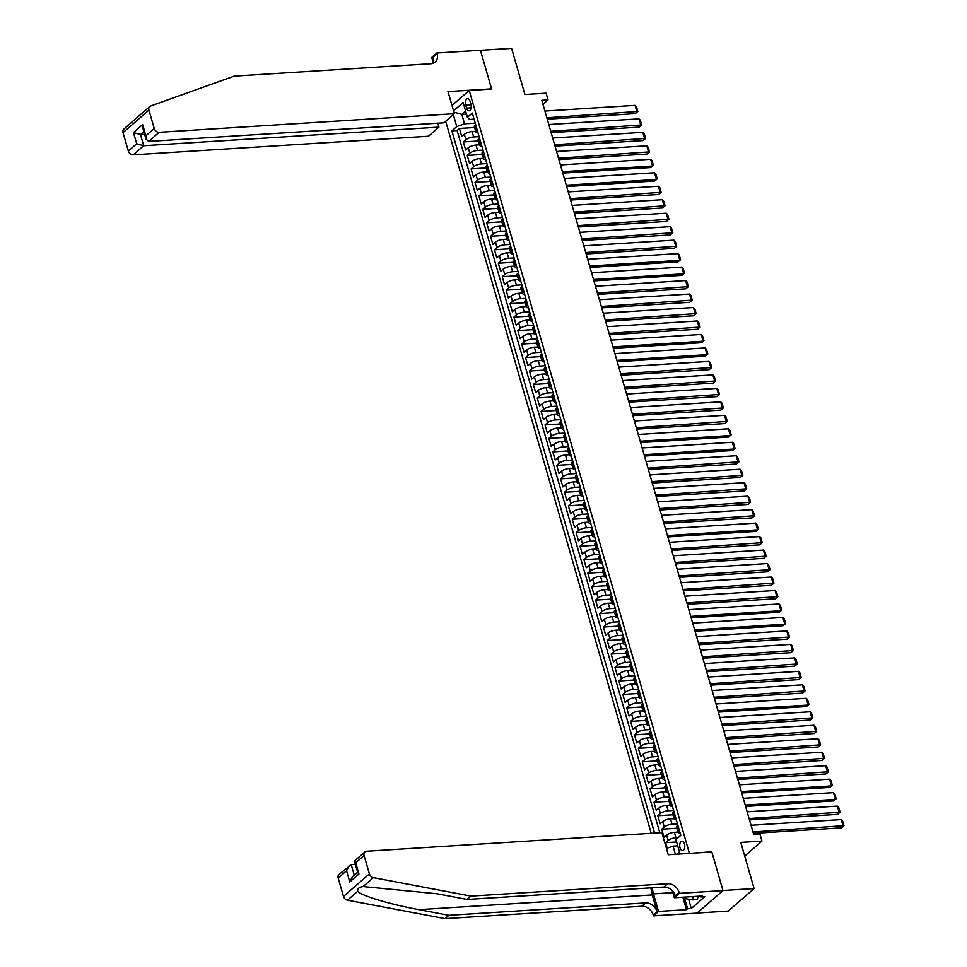 <?xml version="1.0" encoding="UTF-8"?>
<svg xmlns="http://www.w3.org/2000/svg" width="967" height="967" viewBox="0 0 967 967"><rect width="100%" height="100%" fill="white"/><g stroke="black" fill="none" stroke-linecap="round" stroke-linejoin="round"><path stroke-width="1.45" d="M684.491 843.937A4.738 2.55 -93.6 0 0 681.953 841.157A4.738 2.55 -93.6 0 0 680.019 847.829A4.738 2.55 -93.6 0 0 682.557 850.609A4.738 2.55 -93.6 0 0 684.491 843.937M697.159 913.053L728.199 911.095L754.103 888.564L722.965 890.522L711.772 851.782L689.096 853.414M445.678 121.238L651.202 833.3M689.362 853.196L469.213 90.463L491.623 89.061L480.442 50.308L511.591 48.35L524.912 94.5L546.089 93.17L548.023 99.903L541.798 100.302L753.777 834.726L760.014 834.34L761.96 841.072L740.782 842.402L754.103 888.564M475.691 131.355L472.114 131.585A5.923 1.898 163.9 0 0 464.329 134.328L461.779 136.552L459.446 128.466L474.592 127.511M479.112 136.625L473.673 136.976A5.923 1.898 163.9 0 0 465.889 139.719L463.338 141.944L478.484 140.989M463.338 141.944L465.671 150.03L468.221 147.806A5.923 1.898 163.9 0 1 476.006 145.062L479.584 144.832M483.476 158.31L479.898 158.54A5.923 1.898 163.9 0 0 472.114 161.284L469.563 163.508L467.23 155.421L482.364 154.466M487.368 171.788L483.79 172.005A5.923 1.898 163.9 0 0 476.006 174.761L473.443 176.985L471.11 168.899L486.256 167.944M491.26 185.265L487.67 185.483A5.923 1.898 163.9 0 0 479.898 188.239L477.335 190.463L475.002 182.376L490.148 181.421M495.14 198.731L491.562 198.96A5.923 1.898 163.9 0 0 483.778 201.716L481.228 203.928L478.895 195.854L494.04 194.899M499.032 212.208L495.455 212.438A5.923 1.898 163.9 0 0 487.67 215.182L485.12 217.406L482.787 209.319L497.92 208.364M502.925 225.686L499.347 225.915A5.923 1.898 163.9 0 0 491.562 228.659L489.012 230.883L486.667 222.797L501.813 221.842M506.817 239.163L503.239 239.393A5.923 1.898 163.9 0 0 495.455 242.137L492.892 244.361L490.559 236.274L505.705 235.319M510.709 252.641L507.119 252.858A5.923 1.898 163.9 0 0 499.335 255.614L496.784 257.838L494.451 249.752L509.597 248.797M514.589 266.118L511.011 266.336A5.923 1.898 163.9 0 0 503.227 269.092L500.676 271.316L498.343 263.229L513.489 262.275M518.481 279.584L514.903 279.814A5.923 1.898 163.9 0 0 507.119 282.569L504.569 284.794L502.236 276.707L517.369 275.752M522.373 293.061L518.795 293.291A5.923 1.898 163.9 0 0 511.011 296.047L508.449 298.259L506.116 290.173L521.261 289.23M526.266 306.539L522.688 306.769A5.923 1.898 163.9 0 0 514.903 309.513L512.341 311.737L510.008 303.65L525.154 302.695M530.146 320.017L526.568 320.246A5.923 1.898 163.9 0 0 518.783 322.99L516.233 325.214L513.9 317.128L529.046 316.173M534.038 333.494L530.46 333.724A5.923 1.898 163.9 0 0 522.676 336.468L520.125 338.692L517.792 330.605L532.926 329.65M537.93 346.972L534.352 347.189A5.923 1.898 163.9 0 0 526.568 349.945L524.017 352.169L521.684 344.083L536.818 343.128M541.822 360.449L538.244 360.667A5.923 1.898 163.9 0 0 530.46 363.423L527.897 365.647L525.565 357.56L540.71 356.605M545.714 373.915L542.124 374.144A5.923 1.898 163.9 0 0 534.352 376.9L531.79 379.112L529.457 371.038L544.602 370.083M549.594 387.392L546.017 387.622A5.923 1.898 163.9 0 0 538.232 390.366L535.682 392.59L533.349 384.503L548.494 383.548M553.487 400.87L549.909 401.1A5.923 1.898 163.9 0 0 542.124 403.843L539.574 406.067L537.241 397.981L552.375 397.026M557.379 414.347L553.801 414.577A5.923 1.898 163.9 0 0 546.017 417.321L543.454 419.545L541.121 411.458L556.267 410.504M561.271 427.825L557.693 428.043A5.923 1.898 163.9 0 0 549.909 430.798L547.346 433.023L545.013 424.936L560.159 423.981M565.151 441.303L561.573 441.52A5.923 1.898 163.9 0 0 553.789 444.276L551.238 446.5L548.905 438.414L564.051 437.459M569.043 454.78L565.465 454.998A5.923 1.898 163.9 0 0 557.681 457.754L555.131 459.978L552.798 451.891L567.943 450.936M572.935 468.246L569.358 468.475A5.923 1.898 163.9 0 0 561.573 471.231L559.023 473.443L556.69 465.369L571.823 464.414M576.828 481.723L573.25 481.953A5.923 1.898 163.9 0 0 565.465 484.697L562.903 486.921L560.57 478.834L575.716 477.879M580.72 495.201L577.13 495.43A5.923 1.898 163.9 0 0 569.358 498.174L566.795 500.398L564.462 492.312L579.608 491.357M584.6 508.678L581.022 508.908A5.923 1.898 163.9 0 0 573.238 511.652L570.687 513.876L568.354 505.789L583.5 504.834M588.492 522.156L584.914 522.373A5.923 1.898 163.9 0 0 577.13 525.129L574.579 527.353L572.246 519.267L587.38 518.312M592.384 535.633L588.806 535.851A5.923 1.898 163.9 0 0 581.022 538.607L578.471 540.831L576.127 532.744L591.272 531.79M596.276 549.099L592.698 549.329A5.923 1.898 163.9 0 0 584.914 552.084L582.352 554.309L580.019 546.222L595.164 545.267M600.169 562.576L596.579 562.806A5.923 1.898 163.9 0 0 588.806 565.55L586.244 567.774L583.911 559.688L599.057 558.745M604.049 576.054L600.471 576.284A5.923 1.898 163.9 0 0 592.686 579.028L590.136 581.252L587.803 573.165L602.949 572.21M607.941 589.532L604.363 589.761A5.923 1.898 163.9 0 0 596.579 592.505L594.028 594.729L591.695 586.643L606.829 585.688M611.833 603.009L608.255 603.239A5.923 1.898 163.9 0 0 600.471 605.983L597.908 608.207L595.575 600.12L610.721 599.165M615.725 616.487L612.147 616.704A5.923 1.898 163.9 0 0 604.363 619.46L601.8 621.684L599.467 613.598L614.613 612.643M619.605 629.964L616.027 630.182A5.923 1.898 163.9 0 0 608.243 632.938L605.693 635.162L603.36 627.075L618.505 626.12M623.497 643.43L619.92 643.659A5.923 1.898 163.9 0 0 612.135 646.415L609.585 648.627L607.252 640.553L622.397 639.598M627.39 656.907L623.812 657.137A5.923 1.898 163.9 0 0 616.027 659.881L613.477 662.105L611.144 654.018L626.278 653.063M631.282 670.385L627.704 670.614A5.923 1.898 163.9 0 0 619.92 673.358L617.357 675.582L615.024 667.496L630.17 666.541M635.174 683.862L631.584 684.092A5.923 1.898 163.9 0 0 623.812 686.836L621.249 689.06L618.916 680.973L634.062 680.019M639.054 697.34L635.476 697.558A5.923 1.898 163.9 0 0 627.692 700.313L625.141 702.538L622.808 694.451L637.954 693.496M642.946 710.818L639.368 711.035A5.923 1.898 163.9 0 0 631.584 713.791L629.034 716.015L626.701 707.929L641.834 706.974M646.838 724.283L643.26 724.513A5.923 1.898 163.9 0 0 635.476 727.269L632.926 729.493L630.581 721.406L645.726 720.451M650.731 737.761L647.153 737.99A5.923 1.898 163.9 0 0 639.368 740.746L636.806 742.958L634.473 734.872L649.619 733.929M654.623 751.238L651.033 751.468A5.923 1.898 163.9 0 0 643.26 754.212L640.698 756.436L638.365 748.349L653.511 747.394M658.503 764.716L654.925 764.945A5.923 1.898 163.9 0 0 647.141 767.689L644.59 769.913L642.257 761.827L657.403 760.872M662.395 778.193L658.817 778.423A5.923 1.898 163.9 0 0 651.033 781.167L648.482 783.391L646.149 775.304L661.283 774.349M666.287 791.671L662.709 791.888A5.923 1.898 163.9 0 0 654.925 794.644L652.362 796.868L650.029 788.782L665.175 787.827M670.179 805.148L666.601 805.366A5.923 1.898 163.9 0 0 658.817 808.122L656.255 810.346L653.922 802.259L669.067 801.305M674.059 818.614L670.482 818.844A5.923 1.898 163.9 0 0 662.697 821.599L660.147 823.811L657.814 815.737L672.959 814.782M677.952 832.091L674.374 832.321A5.923 1.898 163.9 0 0 666.589 835.065L664.039 837.289L661.706 829.202L676.852 828.248M465.731 105.125L466.59 108.086A4.593 2.466 -93.6 0 0 469.043 110.782A4.593 2.466 -93.6 0 0 470.929 104.315L470.071 101.354A4.593 2.466 -93.6 0 0 467.617 98.658A4.593 2.466 -93.6 0 0 465.731 105.125L471.05 104.787M451.976 105.463L469.213 90.463M680.043 853.982L675.897 839.622L680.792 835.355L472.307 113.054L467.412 117.321L469.587 119.437L474.072 119.159M466.481 114.106L461.827 114.396L464.547 123.824L456.775 126.58L451.867 130.835L654.562 833.095M456.775 126.58L453.318 114.602M453.535 110.854L463.133 102.502L467.412 117.321M678.254 837.567L675.933 837.712L674.374 832.321M677.48 823.896L672.041 824.235L670.482 818.844M673.6 810.419L668.149 810.757L666.601 805.366M669.708 796.941L664.256 797.279L662.709 791.888M665.816 783.463L660.376 783.802L658.817 778.423M661.924 769.986L656.484 770.336L654.925 764.945M658.031 756.508L652.592 756.859L651.033 751.468M654.151 743.043L648.7 743.381L647.153 737.99M650.259 729.565L644.82 729.904L643.26 724.513M646.367 716.088L640.928 716.426L639.368 711.035M642.475 702.61L637.035 702.949L635.476 697.558M638.583 689.133L633.143 689.483L631.584 684.092M634.703 675.655L629.251 676.006L627.704 670.614M630.81 662.177L625.371 662.528L623.812 657.137M626.918 648.712L621.479 649.05L619.92 643.659M623.026 635.234L617.587 635.573L616.027 630.182M619.146 621.757L613.694 622.095L612.147 616.704M615.254 608.279L609.802 608.618L608.255 603.239M611.362 594.802L605.922 595.152L604.363 589.761M607.469 581.324L602.03 581.675L600.471 576.284M603.577 567.859L598.138 568.197L596.579 562.806M599.697 554.381L594.246 554.72L592.698 549.329M595.805 540.904L590.366 541.242L588.806 535.851M591.913 527.426L586.473 527.764L584.914 522.373M588.021 513.948L582.581 514.299L581.022 508.908M584.128 500.471L578.689 500.821L577.13 495.43M580.248 486.993L574.797 487.344L573.25 481.953M576.356 473.528L570.917 473.866L569.358 468.475M572.464 460.05L567.025 460.389L565.465 454.998M568.572 446.573L563.132 446.911L561.573 441.52M564.692 433.095L559.24 433.434L557.693 428.043M560.8 419.618L555.348 419.968L553.801 414.577M556.907 406.14L551.468 406.491L549.909 401.1M553.015 392.675L547.576 393.013L546.017 387.622M549.123 379.197L543.684 379.535L542.124 374.144M545.243 365.719L539.791 366.058L538.244 360.667M541.351 352.242L535.911 352.58L534.352 347.189M537.459 338.764L532.019 339.103L530.46 333.724M533.566 325.287L528.127 325.637L526.568 320.246M529.674 311.809L524.235 312.16L522.688 306.769M525.794 298.344L520.343 298.682L518.795 293.291M521.902 284.866L516.463 285.205L514.903 279.814M518.01 271.389L512.57 271.727L511.011 266.336M514.118 257.911L508.678 258.249L507.119 252.858M510.238 244.433L504.786 244.784L503.239 239.393M506.345 230.956L500.906 231.306L499.347 225.915M502.453 217.478L497.014 217.829L495.455 212.438M498.561 204.013L493.122 204.351L491.562 198.96M494.669 190.535L489.229 190.874L487.67 185.483M490.789 177.058L485.337 177.396L483.79 172.005M486.897 163.58L481.457 163.919L479.898 158.54M483.004 150.103L477.565 150.453L476.006 145.062M459.446 128.466L457.101 130.509L659.796 832.756M675.933 837.712A5.923 1.898 -16.1 0 0 668.149 840.456L665.598 842.68L667.182 848.192M661.706 829.202L664.256 826.99A5.923 1.898 -16.1 0 1 672.041 824.235M657.814 815.737L660.364 813.513A5.923 1.898 -16.1 0 1 668.149 810.757M653.922 802.259L656.484 800.035A5.923 1.898 -16.1 0 1 664.256 797.279M650.029 788.782L652.592 786.558A5.923 1.898 -16.1 0 1 660.376 783.802M646.149 775.304L648.7 773.08A5.923 1.898 -16.1 0 1 656.484 770.336M642.257 761.827L644.808 759.603A5.923 1.898 -16.1 0 1 652.592 756.859M638.365 748.349L640.916 746.125A5.923 1.898 -16.1 0 1 648.7 743.381M634.473 734.872L637.035 732.66A5.923 1.898 -16.1 0 1 644.82 729.904M630.581 721.406L633.143 719.182A5.923 1.898 -16.1 0 1 640.928 716.426M626.701 707.929L629.251 705.705A5.923 1.898 -16.1 0 1 637.035 702.949M622.808 694.451L625.359 692.227A5.923 1.898 -16.1 0 1 633.143 689.483M618.916 680.973L621.479 678.749A5.923 1.898 -16.1 0 1 629.251 676.006M615.024 667.496L617.587 665.272A5.923 1.898 -16.1 0 1 625.371 662.528M611.144 654.018L613.694 651.806A5.923 1.898 -16.1 0 1 621.479 649.05M607.252 640.553L609.802 638.329A5.923 1.898 -16.1 0 1 617.587 635.573M603.36 627.075L605.91 624.851A5.923 1.898 -16.1 0 1 613.694 622.095M599.467 613.598L602.03 611.374A5.923 1.898 -16.1 0 1 609.802 608.618M595.575 600.12L598.138 597.896A5.923 1.898 -16.1 0 1 605.922 595.152M591.695 586.643L594.246 584.419A5.923 1.898 -16.1 0 1 602.03 581.675M587.803 573.165L590.353 570.941A5.923 1.898 -16.1 0 1 598.138 568.197M583.911 559.688L586.461 557.476A5.923 1.898 -16.1 0 1 594.246 554.72M580.019 546.222L582.581 543.998A5.923 1.898 -16.1 0 1 590.366 541.242M576.127 532.744L578.689 530.52A5.923 1.898 -16.1 0 1 586.473 527.764M572.246 519.267L574.797 517.043A5.923 1.898 -16.1 0 1 582.581 514.299M568.354 505.789L570.905 503.565A5.923 1.898 -16.1 0 1 578.689 500.821M564.462 492.312L567.025 490.088A5.923 1.898 -16.1 0 1 574.797 487.344M560.57 478.834L563.132 476.61A5.923 1.898 -16.1 0 1 570.917 473.866M556.69 465.369L559.24 463.145A5.923 1.898 -16.1 0 1 567.025 460.389M552.798 451.891L555.348 449.667A5.923 1.898 -16.1 0 1 563.132 446.911M548.905 438.414L551.456 436.19A5.923 1.898 -16.1 0 1 559.24 433.434M545.013 424.936L547.576 422.712A5.923 1.898 -16.1 0 1 555.348 419.968M541.121 411.458L543.684 409.234A5.923 1.898 -16.1 0 1 551.468 406.491M537.241 397.981L539.791 395.757A5.923 1.898 -16.1 0 1 547.576 393.013M533.349 384.503L535.899 382.291A5.923 1.898 -16.1 0 1 543.684 379.535M529.457 371.038L532.007 368.814A5.923 1.898 -16.1 0 1 539.791 366.058M525.565 357.56L528.127 355.336A5.923 1.898 -16.1 0 1 535.911 352.58M521.684 344.083L524.235 341.859A5.923 1.898 -16.1 0 1 532.019 339.103M517.792 330.605L520.343 328.381A5.923 1.898 -16.1 0 1 528.127 325.637M513.9 317.128L516.451 314.904A5.923 1.898 -16.1 0 1 524.235 312.16M510.008 303.65L512.57 301.426A5.923 1.898 -16.1 0 1 520.343 298.682M506.116 290.173L508.678 287.961A5.923 1.898 -16.1 0 1 516.463 285.205M502.236 276.707L504.786 274.483A5.923 1.898 -16.1 0 1 512.57 271.727M498.343 263.229L500.894 261.005A5.923 1.898 -16.1 0 1 508.678 258.249M494.451 249.752L497.002 247.528A5.923 1.898 -16.1 0 1 504.786 244.784M490.559 236.274L493.122 234.05A5.923 1.898 -16.1 0 1 500.906 231.306M486.667 222.797L489.229 220.573A5.923 1.898 -16.1 0 1 497.014 217.829M482.787 209.319L485.337 207.107A5.923 1.898 -16.1 0 1 493.122 204.351M478.895 195.854L481.445 193.63A5.923 1.898 -16.1 0 1 489.229 190.874M475.002 182.376L477.553 180.152A5.923 1.898 -16.1 0 1 485.337 177.396M471.11 168.899L473.673 166.675A5.923 1.898 -16.1 0 1 481.457 163.919M467.23 155.421L469.781 153.197A5.923 1.898 -16.1 0 1 477.565 150.453M477.178 129.904L476.538 130.46A5.923 1.898 163.9 0 0 475.824 131.79A5.923 1.898 163.9 0 0 477.952 132.612M475.619 124.513L474.978 125.081A5.923 1.898 163.9 0 0 474.265 126.399L475.824 131.79M479.511 137.991L478.87 138.547A5.923 1.898 163.9 0 0 478.157 139.877L479.717 145.268A5.923 1.898 -16.1 0 1 480.418 143.938L481.07 143.382M483.403 151.468L482.751 152.024A5.923 1.898 163.9 0 0 482.05 153.354L483.597 158.745A5.923 1.898 -16.1 0 1 484.31 157.416L484.95 156.859M487.283 164.946L486.643 165.502A5.923 1.898 163.9 0 0 485.942 166.832L487.489 172.223A5.923 1.898 -16.1 0 1 488.202 170.893L488.843 170.337M491.176 178.424L490.535 178.98A5.923 1.898 163.9 0 0 489.822 180.309L491.381 185.7A5.923 1.898 -16.1 0 1 492.094 184.371L492.735 183.815M495.068 191.889L494.427 192.457A5.923 1.898 163.9 0 0 493.714 193.787L495.273 199.178A5.923 1.898 -16.1 0 1 495.974 197.848L496.627 197.28M498.96 205.367L498.319 205.935A5.923 1.898 163.9 0 0 497.606 207.264L499.165 212.643A5.923 1.898 -16.1 0 1 499.866 211.326L500.507 210.758M502.852 218.844L502.199 219.4A5.923 1.898 163.9 0 0 501.498 220.73L503.045 226.121A5.923 1.898 -16.1 0 1 503.759 224.791L504.399 224.235M506.732 232.322L506.092 232.878A5.923 1.898 163.9 0 0 505.378 234.207L506.938 239.598A5.923 1.898 -16.1 0 1 507.651 238.269L508.291 237.713M510.624 245.799L509.984 246.355A5.923 1.898 163.9 0 0 509.271 247.685L510.83 253.076A5.923 1.898 -16.1 0 1 511.543 251.746L512.184 251.19M514.517 259.277L513.876 259.833A5.923 1.898 163.9 0 0 513.163 261.163L514.722 266.554A5.923 1.898 -16.1 0 1 515.423 265.224L516.076 264.668M518.409 272.754L517.756 273.31A5.923 1.898 163.9 0 0 517.055 274.64L518.614 280.031A5.923 1.898 -16.1 0 1 519.315 278.701L519.956 278.145M522.289 286.22L521.648 286.788A5.923 1.898 163.9 0 0 520.947 288.118L522.494 293.509A5.923 1.898 -16.1 0 1 523.207 292.179L523.848 291.611M526.181 299.697L525.54 300.266A5.923 1.898 163.9 0 0 524.827 301.583L526.386 306.974A5.923 1.898 -16.1 0 1 527.1 305.645L527.74 305.089M530.073 313.175L529.433 313.731A5.923 1.898 163.9 0 0 528.719 315.061L530.279 320.452A5.923 1.898 -16.1 0 1 530.992 319.122L531.632 318.566M533.965 326.653L533.325 327.209A5.923 1.898 163.9 0 0 532.612 328.538L534.171 333.929A5.923 1.898 -16.1 0 1 534.872 332.6L535.525 332.044M537.857 340.13L537.205 340.686A5.923 1.898 163.9 0 0 536.504 342.016L538.051 347.407A5.923 1.898 -16.1 0 1 538.764 346.077L539.405 345.521M541.738 353.608L541.097 354.164A5.923 1.898 163.9 0 0 540.396 355.493L541.943 360.884A5.923 1.898 -16.1 0 1 542.656 359.555L543.297 358.999M545.63 367.085L544.989 367.641A5.923 1.898 163.9 0 0 544.276 368.971L545.835 374.362A5.923 1.898 -16.1 0 1 546.548 373.032L547.189 372.464M549.522 380.551L548.881 381.119A5.923 1.898 163.9 0 0 548.168 382.448L549.727 387.827A5.923 1.898 -16.1 0 1 550.428 386.51L551.081 385.942M553.414 394.028L552.773 394.584A5.923 1.898 163.9 0 0 552.06 395.914L553.62 401.305A5.923 1.898 -16.1 0 1 554.321 399.975L554.961 399.419M557.294 407.506L556.654 408.062A5.923 1.898 163.9 0 0 555.952 409.392L557.5 414.783A5.923 1.898 -16.1 0 1 558.213 413.453L558.853 412.897M561.186 420.983L560.546 421.539A5.923 1.898 163.9 0 0 559.833 422.869L561.392 428.26A5.923 1.898 -16.1 0 1 562.105 426.93L562.746 426.374M565.079 434.461L564.438 435.017A5.923 1.898 163.9 0 0 563.725 436.347L565.284 441.738A5.923 1.898 -16.1 0 1 565.997 440.408L566.638 439.852M568.971 447.939L568.33 448.495A5.923 1.898 163.9 0 0 567.617 449.824L569.176 455.215A5.923 1.898 -16.1 0 1 569.877 453.886L570.53 453.33M572.863 461.404L572.21 461.972A5.923 1.898 163.9 0 0 571.509 463.302L573.068 468.693A5.923 1.898 -16.1 0 1 573.769 467.363L574.41 466.795M576.743 474.882L576.102 475.45A5.923 1.898 163.9 0 0 575.401 476.767L576.948 482.158A5.923 1.898 -16.1 0 1 577.662 480.841L578.302 480.273M580.635 488.359L579.995 488.915A5.923 1.898 163.9 0 0 579.281 490.245L580.841 495.636A5.923 1.898 -16.1 0 1 581.554 494.306L582.194 493.75M584.527 501.837L583.887 502.393A5.923 1.898 163.9 0 0 583.174 503.722L584.733 509.113A5.923 1.898 -16.1 0 1 585.446 507.784L586.087 507.228M588.419 515.314L587.779 515.87A5.923 1.898 163.9 0 0 587.066 517.2L588.625 522.591A5.923 1.898 -16.1 0 1 589.326 521.261L589.967 520.705M592.312 528.792L591.659 529.348A5.923 1.898 163.9 0 0 590.958 530.678L592.505 536.069A5.923 1.898 -16.1 0 1 593.218 534.739L593.859 534.183M596.192 542.269L595.551 542.825A5.923 1.898 163.9 0 0 594.85 544.155L596.397 549.546A5.923 1.898 -16.1 0 1 597.11 548.216L597.751 547.648M600.084 555.735L599.443 556.303A5.923 1.898 163.9 0 0 598.73 557.633L600.289 563.024A5.923 1.898 -16.1 0 1 601.003 561.694L601.643 561.126M603.976 569.212L603.335 569.781A5.923 1.898 163.9 0 0 602.622 571.098L604.182 576.489A5.923 1.898 -16.1 0 1 604.883 575.16L605.535 574.603M607.868 582.69L607.216 583.246A5.923 1.898 163.9 0 0 606.514 584.576L608.074 589.967A5.923 1.898 -16.1 0 1 608.775 588.637L609.415 588.081M611.748 596.168L611.108 596.724A5.923 1.898 163.9 0 0 610.407 598.053L611.954 603.444A5.923 1.898 -16.1 0 1 612.667 602.115L613.308 601.559M615.641 609.645L615 610.201A5.923 1.898 163.9 0 0 614.287 611.531L615.846 616.922A5.923 1.898 -16.1 0 1 616.559 615.592L617.2 615.036M619.533 623.123L618.892 623.679A5.923 1.898 163.9 0 0 618.179 625.008L619.738 630.399A5.923 1.898 -16.1 0 1 620.451 629.07L621.092 628.514M623.425 636.588L622.784 637.156A5.923 1.898 163.9 0 0 622.071 638.486L623.63 643.877A5.923 1.898 -16.1 0 1 624.331 642.547L624.984 641.979M627.317 650.066L626.664 650.634A5.923 1.898 163.9 0 0 625.963 651.963L627.51 657.342A5.923 1.898 -16.1 0 1 628.224 656.025L628.864 655.457M631.197 663.543L630.557 664.099A5.923 1.898 163.9 0 0 629.855 665.429L631.403 670.82A5.923 1.898 -16.1 0 1 632.116 669.49L632.756 668.934M635.089 677.021L634.449 677.577A5.923 1.898 163.9 0 0 633.736 678.907L635.295 684.298A5.923 1.898 -16.1 0 1 636.008 682.968L636.649 682.412M638.982 690.498L638.341 691.054A5.923 1.898 163.9 0 0 637.628 692.384L639.187 697.775A5.923 1.898 -16.1 0 1 639.888 696.445L640.541 695.889M642.874 703.976L642.233 704.532A5.923 1.898 163.9 0 0 641.52 705.862L643.079 711.253A5.923 1.898 -16.1 0 1 643.78 709.923L644.421 709.367M646.766 717.454L646.113 718.01A5.923 1.898 163.9 0 0 645.412 719.339L646.959 724.73A5.923 1.898 -16.1 0 1 647.672 723.401L648.313 722.845M650.646 730.919L650.005 731.487A5.923 1.898 163.9 0 0 649.292 732.817L650.851 738.208A5.923 1.898 -16.1 0 1 651.565 736.878L652.205 736.31M654.538 744.397L653.897 744.965A5.923 1.898 163.9 0 0 653.184 746.282L654.744 751.673A5.923 1.898 -16.1 0 1 655.457 750.344L656.097 749.788M658.43 757.874L657.79 758.43A5.923 1.898 163.9 0 0 657.077 759.76L658.636 765.151A5.923 1.898 -16.1 0 1 659.337 763.821L659.99 763.265M662.322 771.352L661.67 771.908A5.923 1.898 163.9 0 0 660.969 773.237L662.528 778.628A5.923 1.898 -16.1 0 1 663.229 777.299L663.87 776.743M666.203 784.829L665.562 785.385A5.923 1.898 163.9 0 0 664.861 786.715L666.408 792.106A5.923 1.898 -16.1 0 1 667.121 790.776L667.762 790.22M670.095 798.307L669.454 798.863A5.923 1.898 163.9 0 0 668.741 800.192L670.3 805.584A5.923 1.898 -16.1 0 1 671.013 804.254L671.654 803.698M673.987 811.772L673.346 812.34A5.923 1.898 163.9 0 0 672.633 813.67L674.192 819.061A5.923 1.898 -16.1 0 1 674.906 817.731L675.546 817.163M677.879 825.25L677.238 825.818A5.923 1.898 163.9 0 0 676.525 827.148L678.085 832.527A5.923 1.898 -16.1 0 1 678.786 831.209L679.438 830.641M475.22 123.16L464.547 123.824M744.723 856.061L761.96 841.072M542.958 104.315L548.023 99.903M465.611 111.096L461.827 114.396L453.91 112.148M677.371 854.151L679.547 852.265M677.686 845.835L673.032 846.125L675.389 854.284M457.101 130.509L451.867 130.835M665.598 842.68L676.574 841.991M481.844 146.077A5.923 1.898 -16.1 0 1 479.717 145.268M485.736 159.555A5.923 1.898 -16.1 0 1 483.597 158.745M489.628 173.033A5.923 1.898 -16.1 0 1 487.489 172.223M493.508 186.51A5.923 1.898 -16.1 0 1 491.381 185.7M497.401 199.988A5.923 1.898 -16.1 0 1 495.273 199.178M501.293 213.465A5.923 1.898 -16.1 0 1 499.165 212.643M505.185 226.943A5.923 1.898 -16.1 0 1 503.045 226.121M509.065 240.408A5.923 1.898 -16.1 0 1 506.938 239.598M512.957 253.886A5.923 1.898 -16.1 0 1 510.83 253.076M516.849 267.363A5.923 1.898 -16.1 0 1 514.722 266.554M520.742 280.841A5.923 1.898 -16.1 0 1 518.614 280.031M524.634 294.319A5.923 1.898 -16.1 0 1 522.494 293.509M528.514 307.796A5.923 1.898 -16.1 0 1 526.386 306.974M532.406 321.262A5.923 1.898 -16.1 0 1 530.279 320.452M536.298 334.739A5.923 1.898 -16.1 0 1 534.171 333.929M540.19 348.217A5.923 1.898 -16.1 0 1 538.051 347.407M544.083 361.694A5.923 1.898 -16.1 0 1 541.943 360.884M547.963 375.172A5.923 1.898 -16.1 0 1 545.835 374.362M551.855 388.649A5.923 1.898 -16.1 0 1 549.727 387.827M555.747 402.127A5.923 1.898 -16.1 0 1 553.62 401.305M559.639 415.592A5.923 1.898 -16.1 0 1 557.5 414.783M563.519 429.07A5.923 1.898 -16.1 0 1 561.392 428.26M567.411 442.548A5.923 1.898 -16.1 0 1 565.284 441.738M571.304 456.025A5.923 1.898 -16.1 0 1 569.176 455.215M575.196 469.503A5.923 1.898 -16.1 0 1 573.068 468.693M579.088 482.98A5.923 1.898 -16.1 0 1 576.948 482.158M582.968 496.446A5.923 1.898 -16.1 0 1 580.841 495.636M586.86 509.923A5.923 1.898 -16.1 0 1 584.733 509.113M590.752 523.401A5.923 1.898 -16.1 0 1 588.625 522.591M594.645 536.878A5.923 1.898 -16.1 0 1 592.505 536.069M598.537 550.356A5.923 1.898 -16.1 0 1 596.397 549.546M602.417 563.834A5.923 1.898 -16.1 0 1 600.289 563.024M606.309 577.311A5.923 1.898 -16.1 0 1 604.182 576.489M610.201 590.777A5.923 1.898 -16.1 0 1 608.074 589.967M614.093 604.254A5.923 1.898 -16.1 0 1 611.954 603.444M617.973 617.732A5.923 1.898 -16.1 0 1 615.846 616.922M621.866 631.209A5.923 1.898 -16.1 0 1 619.738 630.399M625.758 644.687A5.923 1.898 -16.1 0 1 623.63 643.877M629.65 658.164A5.923 1.898 -16.1 0 1 627.51 657.342M633.542 671.642A5.923 1.898 -16.1 0 1 631.403 670.82M637.422 685.107A5.923 1.898 -16.1 0 1 635.295 684.298M641.314 698.585A5.923 1.898 -16.1 0 1 639.187 697.775M645.207 712.063A5.923 1.898 -16.1 0 1 643.079 711.253M649.099 725.54A5.923 1.898 -16.1 0 1 646.959 724.73M652.991 739.018A5.923 1.898 -16.1 0 1 650.851 738.208M656.871 752.495A5.923 1.898 -16.1 0 1 654.744 751.673M660.763 765.961A5.923 1.898 -16.1 0 1 658.636 765.151M664.655 779.438A5.923 1.898 -16.1 0 1 662.528 778.628M668.548 792.916A5.923 1.898 -16.1 0 1 666.408 792.106M672.428 806.393A5.923 1.898 -16.1 0 1 670.3 805.584M676.32 819.871A5.923 1.898 -16.1 0 1 674.192 819.061M666.432 848.458L673.032 846.125M680.212 833.349A5.923 1.898 -16.1 0 1 678.085 832.527M544.904 111.06L635.077 105.379L637.023 112.112L635.271 113.635L637.821 111.459L546.851 117.793M547.249 119.183L635.271 113.635M635.077 105.379L636.467 106.745L637.821 111.459M698.343 896.24L697.195 899.576L692.215 899.89L683.56 898.307L683.246 897.195M693.351 896.554L692.215 899.89M135.017 119.34L149.752 106.515A4.448 3.457 49 0 0 148.93 110.105L123.027 132.636A4.448 3.457 -131 0 1 123.849 129.046L135.017 119.34M454.357 113.695L159.144 132.31L148.676 141.412L443.889 122.809L454.357 113.695L447.975 91.599L491.574 88.855L480.43 50.248L436.83 52.992L431.753 57.404L433.228 62.492M149.752 106.515A4.448 3.457 49 0 1 150.634 105.995L234.244 76.115L431.052 63.713A10.371 8.074 49 0 0 435.126 62.106A10.371 8.074 49 0 0 437.048 53.729L436.83 52.992M437.773 123.196L438.921 127.124L428.454 136.238L133.241 154.841A4.448 3.457 -131 0 1 128.333 151.033L136.698 143.757L133.47 132.564L142.645 124.586L145.872 135.779L154.236 128.502L148.93 110.105M128.333 151.033L123.027 132.636M438.921 127.124L143.708 145.739L133.241 154.841M154.236 128.502A4.448 3.457 49 0 0 159.144 132.31M432.865 63.375A10.371 8.074 49 0 0 433.216 57.065L437.048 53.729M144.627 134.292L140.481 134.546L143.708 145.739L136.698 143.757M133.47 132.564L140.481 134.546L143.853 131.609M142.645 124.586L142.778 127.886L146.005 139.067L148.676 141.412M145.872 135.779L146.005 139.067M651.009 887.863A19.292 10.383 -93.6 0 0 652.241 894.946L657.101 911.796L653.269 915.133L653.474 915.87L697.074 913.126L722.978 890.595L711.833 851.987L668.245 854.731L661.863 832.635L366.65 851.238A4.448 3.457 49 0 0 364.897 851.927A4.448 3.457 49 0 0 364.088 855.517L369.394 873.902A4.448 3.457 49 0 0 373.371 877.649L470.917 896.119L667.726 883.717A10.371 8.074 -131 0 1 679.172 892.601L679.378 893.339L722.978 890.595M470.917 896.119L467.085 899.455L437.181 893.786L363.121 886.57C358.975 887.235 357.161 888.806 357.705 891.272C361.247 895.732 390.16 904.411 418.941 909.657L448.845 915.314L645.654 902.912A10.371 8.074 -131 0 1 657.101 911.796M355.36 864.401L351.214 864.667L354.248 875.183M448.845 915.314L445.013 918.65L641.822 906.248A10.371 8.074 -131 0 1 653.269 915.133M679.172 892.601L675.341 895.938A10.371 8.074 -131 0 0 663.894 887.053L467.085 899.455M364.088 855.517L355.711 862.794L358.938 873.975L349.776 881.952L346.549 870.771L338.172 878.048L343.49 896.445L369.394 873.902M357.705 891.272L347.467 900.192L445.013 918.65M679.378 893.339L674.313 897.751L702.211 895.998L701.087 896.965L700.833 896.083M688.649 899.237L691.308 908.484L704.822 896.735L701.087 896.965M691.308 908.484L687.573 908.726L686.461 909.693L658.551 911.458L653.474 915.87M652.423 887.766A16.657 8.969 -93.6 0 0 653.474 893.871L658.551 911.458M674.313 897.751L672.27 890.692M347.467 900.192A4.448 3.457 -131 0 1 343.49 896.445M338.172 878.048A4.448 3.457 -131 0 1 338.994 874.458L351.214 864.667M686.461 909.693L682.859 897.219M684.624 898.5L687.573 908.726M355.711 862.794L354.732 860.775L364.897 851.927M358.938 873.975L357.754 872.669L354.526 861.488M349.776 881.952L352.399 876.791L357.621 872.246M346.549 870.771L349.172 865.61M548.797 124.538L638.969 118.856L640.916 125.589L639.163 127.112L641.713 124.936L550.743 131.27M551.142 132.66L639.163 127.112M638.969 118.856L640.359 120.222L641.713 124.936M552.689 138.015L642.862 132.334L644.808 139.067L643.055 140.59L645.605 138.414L554.635 144.748M555.034 146.138L643.055 140.59M642.862 132.334L644.24 133.7L645.605 138.414M556.569 151.493L646.754 145.799L648.688 152.544L646.947 154.067L649.498 151.892L558.515 158.225M558.926 159.615L646.947 154.067M646.754 145.799L648.132 147.165L649.498 151.892M560.461 164.958L650.634 159.277L652.58 166.022L650.827 167.545L653.39 165.357L652.58 166.022L562.407 171.703M562.806 173.093L650.827 167.545M650.634 159.277L652.024 160.643L653.39 165.357M564.353 178.436L654.526 172.755L656.472 179.499L654.719 181.022L657.27 178.835L656.472 179.499L566.299 185.18M566.698 186.558L654.719 181.022M654.526 172.755L655.916 174.12L657.27 178.835M568.245 191.913L658.418 186.232L660.364 192.965L658.612 194.488L661.162 192.312L570.192 198.658M570.59 200.036L658.612 194.488M658.418 186.232L659.808 187.598L661.162 192.312M572.138 205.391L662.31 199.71L664.256 206.442L662.504 207.965L665.054 205.79L574.084 212.124M574.483 213.514L662.504 207.965M662.31 199.71L663.688 201.076L665.054 205.79M576.018 218.868L666.19 213.187L668.137 219.92L666.396 221.443L668.946 219.267L577.964 225.601M578.363 226.991L666.396 221.443M666.19 213.187L667.581 214.553L668.946 219.267M579.91 232.346L670.083 226.665L672.029 233.398L670.276 234.921L672.839 232.745L581.856 239.079M582.255 240.469L670.276 234.921M670.083 226.665L671.473 228.019L672.839 232.745M583.802 245.823L673.975 240.13L675.921 246.875L674.168 248.398L676.719 246.222L585.748 252.556M586.147 253.946L674.168 248.398M673.975 240.13L675.365 241.496L676.719 246.222M587.694 259.289L677.867 253.608L679.813 260.353L678.06 261.876L680.611 259.688L679.813 260.353L589.64 266.034M590.039 267.424L678.06 261.876M677.867 253.608L679.245 254.974L680.611 259.688M591.586 272.767L681.759 267.085L683.705 273.83L681.953 275.341L684.503 273.165L683.705 273.83L593.52 279.511M593.931 280.889L681.953 275.341M681.759 267.085L683.137 268.451L684.503 273.165M595.467 286.244L685.639 280.563L687.585 287.296L685.833 288.819L688.395 286.643L597.413 292.977M597.811 294.367L685.833 288.819M685.639 280.563L687.029 281.929L688.395 286.643M599.359 299.722L689.531 294.041L691.478 300.773L689.725 302.296L692.275 300.121L601.305 306.454M601.704 307.844L689.725 302.296M689.531 294.041L690.922 295.406L692.275 300.121M603.251 313.199L693.424 307.518L695.37 314.251L693.617 315.774L696.167 313.598L605.197 319.932M605.596 321.322L693.617 315.774M693.424 307.518L694.814 308.884L696.167 313.598M607.143 326.677L697.316 320.984L699.262 327.728L697.509 329.251L700.06 327.076L609.089 333.41M609.488 334.8L697.509 329.251M697.316 320.984L698.694 322.349L700.06 327.076M611.023 340.142L701.208 334.461L703.142 341.206L701.401 342.729L703.952 340.541L703.142 341.206L612.969 346.887M613.368 348.277L701.401 342.729M701.208 334.461L702.586 335.827L703.952 340.541M614.915 353.62L705.088 347.939L707.034 354.684L705.281 356.207L707.844 354.019L707.034 354.684L616.861 360.365M617.26 361.743L705.281 356.207M705.088 347.939L706.478 349.305L707.844 354.019M618.807 367.097L708.98 361.416L710.926 368.149L709.174 369.672L711.724 367.496L620.754 373.842M621.152 375.22L709.174 369.672M708.98 361.416L710.37 362.782L711.724 367.496M622.7 380.575L712.872 374.894L714.818 381.627L713.066 383.15L715.616 380.974L624.646 387.308M625.045 388.698L713.066 383.15M712.872 374.894L714.262 376.26L715.616 380.974M626.592 394.053L716.765 388.371L718.711 395.104L716.958 396.627L719.508 394.451L628.538 400.785M628.937 402.175L716.958 396.627M716.765 388.371L718.143 389.737L719.508 394.451M630.472 407.53L720.645 401.849L722.591 408.582L720.85 410.105L723.401 407.929L632.418 414.263M632.817 415.653L720.85 410.105M720.645 401.849L722.035 403.215L723.401 407.929M634.364 421.008L724.537 415.314L726.483 422.059L724.73 423.582L727.293 421.407L636.31 427.74M636.709 429.13L724.73 423.582M724.537 415.314L725.927 416.68L727.293 421.407M638.256 434.473L728.429 428.792L730.375 435.537L728.622 437.06L731.173 434.872L730.375 435.537L640.202 441.218M640.601 442.608L728.622 437.06M728.429 428.792L729.819 430.158L731.173 434.872M642.148 447.951L732.321 442.27L734.267 449.014L732.515 450.525L735.065 448.35L734.267 449.014L644.095 454.695M644.493 456.073L732.515 450.525M732.321 442.27L733.699 443.635L735.065 448.35M646.041 461.428L736.213 455.747L738.147 462.48L736.407 464.003L738.957 461.827L647.975 468.173M648.386 469.551L736.407 464.003M736.213 455.747L737.591 457.113L738.957 461.827M649.921 474.906L740.093 469.225L742.04 475.957L740.287 477.48L742.849 475.305L651.867 481.639M652.266 483.029L740.287 477.48M740.093 469.225L741.484 470.591L742.849 475.305M653.813 488.383L743.986 482.702L745.932 489.435L744.179 490.958L746.729 488.782L655.759 495.116M656.158 496.506L744.179 490.958M743.986 482.702L745.376 484.068L746.729 488.782M657.705 501.861L747.878 496.168L749.824 502.913L748.071 504.436L750.622 502.26L659.651 508.594M660.05 509.984L748.071 504.436M747.878 496.168L749.268 497.534L750.622 502.26M661.597 515.326L751.77 509.645L753.716 516.39L751.963 517.913L754.514 515.737L663.543 522.071M663.942 523.461L751.963 517.913M751.77 509.645L753.148 511.011L754.514 515.737M665.477 528.804L755.662 523.123L757.596 529.868L755.856 531.391L758.406 529.203L757.596 529.868L667.423 535.549M667.822 536.927L755.856 531.391M755.662 523.123L757.04 524.489L758.406 529.203M669.369 542.282L759.542 536.6L761.488 543.333L759.736 544.856L762.298 542.68L671.316 549.026M671.714 550.404L759.736 544.856M759.542 536.6L760.932 537.966L762.298 542.68M673.262 555.759L763.434 550.078L765.381 556.811L763.628 558.334L766.178 556.158L675.208 562.492M675.607 563.882L763.628 558.334M763.434 550.078L764.824 551.444L766.178 556.158M677.154 569.237L767.327 563.556L769.273 570.288L767.52 571.811L770.07 569.636L679.1 575.969M679.499 577.359L767.52 571.811M767.327 563.556L768.717 564.921L770.07 569.636M681.046 582.714L771.219 577.033L773.165 583.766L771.412 585.289L773.963 583.113L682.98 589.447M683.391 590.837L771.412 585.289M771.219 577.033L772.597 578.399L773.963 583.113M684.926 596.192L775.099 590.499L777.045 597.243L775.304 598.766L777.855 596.591L686.872 602.924M687.271 604.315L775.304 598.766M775.099 590.499L776.489 591.864L777.855 596.591M688.818 609.657L778.991 603.976L780.937 610.721L779.184 612.244L781.747 610.056L780.937 610.721L690.764 616.402M691.163 617.792L779.184 612.244M778.991 603.976L780.381 605.342L781.747 610.056M692.71 623.135L782.883 617.454L784.829 624.198L783.077 625.722L785.627 623.534L784.829 624.198L694.657 629.88M695.055 631.258L783.077 625.722M782.883 617.454L784.273 618.82L785.627 623.534M696.603 636.612L786.775 630.931L788.721 637.664L786.969 639.187L789.519 637.011L698.549 643.357M698.948 644.735L786.969 639.187M786.775 630.931L788.153 632.297L789.519 637.011M700.495 650.09L790.668 644.409L792.602 651.142L790.861 652.665L793.411 650.489L702.429 656.823M702.84 658.213L790.861 652.665M790.668 644.409L792.046 645.775L793.411 650.489M704.375 663.567L794.548 657.886L796.494 664.619L794.741 666.142L797.304 663.966L706.321 670.3M706.72 671.69L794.741 666.142M794.548 657.886L795.938 659.252L797.304 663.966M708.267 677.045L798.44 671.364L800.386 678.097L798.633 679.62L801.184 677.444L710.213 683.778M710.612 685.168L798.633 679.62M798.44 671.364L799.83 672.718L801.184 677.444M712.159 690.523L802.332 684.829L804.278 691.574L802.525 693.097L805.076 690.922L714.105 697.255M714.504 698.645L802.525 693.097M802.332 684.829L803.722 686.195L805.076 690.922M716.051 703.988L806.224 698.307L808.17 705.052L806.418 706.575L808.968 704.387L808.17 705.052L717.997 710.733M718.396 712.123L806.418 706.575M806.224 698.307L807.602 699.673L808.968 704.387M719.932 717.466L810.104 711.785L812.05 718.517L810.31 720.04L812.86 717.865L721.878 724.21M722.276 725.588L810.31 720.04M810.104 711.785L811.494 713.15L812.86 717.865M723.824 730.943L813.996 725.262L815.943 731.995L814.19 733.518L816.752 731.342L725.77 737.676M726.169 739.066L814.19 733.518M813.996 725.262L815.386 726.628L816.752 731.342M727.716 744.421L817.889 738.74L819.835 745.472L818.082 746.995L820.632 744.82L729.662 751.154M730.061 752.544L818.082 746.995M817.889 738.74L819.279 740.106L820.632 744.82M731.608 757.898L821.781 752.217L823.727 758.95L821.974 760.473L824.525 758.297L733.554 764.631M733.953 766.021L821.974 760.473M821.781 752.217L823.171 753.583L824.525 758.297M735.5 771.376L825.673 765.683L827.619 772.428L825.866 773.951L828.417 771.775L737.434 778.109M737.845 779.499L825.866 773.951M825.673 765.683L827.051 767.049L828.417 771.775M739.38 784.841L829.553 779.16L831.499 785.905L829.759 787.428L832.309 785.24L831.499 785.905L741.326 791.586M741.725 792.976L829.759 787.428M829.553 779.16L830.943 780.526L832.309 785.24M743.272 798.319L833.445 792.638L835.391 799.383L833.639 800.906L836.189 798.718L835.391 799.383L745.219 805.064M745.617 806.442L833.639 800.906M833.445 792.638L834.835 794.004L836.189 798.718M747.165 811.797L837.337 806.115L839.283 812.848L837.531 814.371L840.081 812.195L749.111 818.541M749.51 819.919L837.531 814.371M837.337 806.115L838.727 807.481L840.081 812.195M751.057 825.274L841.23 819.593L843.176 826.326L841.423 827.849L843.973 825.673L753.003 832.007M753.402 833.397L841.423 827.849M841.23 819.593L842.608 820.959L843.973 825.673M473.673 136.976L472.114 131.585M465.889 139.719L464.329 134.328M668.149 840.456L666.589 835.065M664.256 826.99L662.697 821.599M660.364 813.513L658.817 808.122M656.484 800.035L654.925 794.644M652.592 786.558L651.033 781.167M648.7 773.08L647.141 767.689M644.808 759.603L643.26 754.212M640.916 746.125L639.368 740.746M637.035 732.66L635.476 727.269M633.143 719.182L631.584 713.791M629.251 705.705L627.692 700.313M625.359 692.227L623.812 686.836M621.479 678.749L619.92 673.358M617.587 665.272L616.027 659.881M613.694 651.806L612.135 646.415M609.802 638.329L608.243 632.938M605.91 624.851L604.363 619.46M602.03 611.374L600.471 605.983M598.138 597.896L596.579 592.505M594.246 584.419L592.686 579.028M590.353 570.941L588.806 565.55M586.461 557.476L584.914 552.084M582.581 543.998L581.022 538.607M578.689 530.52L577.13 525.129M574.797 517.043L573.238 511.652M570.905 503.565L569.358 498.174M567.025 490.088L565.465 484.697M563.132 476.61L561.573 471.231M559.24 463.145L557.681 457.754M555.348 449.667L553.789 444.276M551.456 436.19L549.909 430.798M547.576 422.712L546.017 417.321M543.684 409.234L542.124 403.843M539.791 395.757L538.232 390.366M535.899 382.291L534.352 376.9M532.007 368.814L530.46 363.423M528.127 355.336L526.568 349.945M524.235 341.859L522.676 336.468M520.343 328.381L518.783 322.99M516.451 314.904L514.903 309.513M512.57 301.426L511.011 296.047M508.678 287.961L507.119 282.569M504.786 274.483L503.227 269.092M500.894 261.005L499.335 255.614M497.002 247.528L495.455 242.137M493.122 234.05L491.562 228.659M489.229 220.573L487.67 215.182M485.337 207.107L483.778 201.716M481.445 193.63L479.898 188.239M477.553 180.152L476.006 174.761M473.673 166.675L472.114 161.284M469.781 153.197L468.221 147.806M476.538 130.46L474.978 125.081M480.418 143.938L478.87 138.547M484.31 157.416L482.751 152.024M488.202 170.893L486.643 165.502M492.094 184.371L490.535 178.98M495.974 197.848L494.427 192.457M499.866 211.326L498.319 205.935M503.759 224.791L502.199 219.4M507.651 238.269L506.092 232.878M511.543 251.746L509.984 246.355M515.423 265.224L513.876 259.833M519.315 278.701L517.756 273.31M523.207 292.179L521.648 286.788M527.1 305.645L525.54 300.266M530.992 319.122L529.433 313.731M534.872 332.6L533.325 327.209M538.764 346.077L537.205 340.686M542.656 359.555L541.097 354.164M546.548 373.032L544.989 367.641M550.428 386.51L548.881 381.119M554.321 399.975L552.773 394.584M558.213 413.453L556.654 408.062M562.105 426.93L560.546 421.539M565.997 440.408L564.438 435.017M569.877 453.886L568.33 448.495M573.769 467.363L572.21 461.972M577.662 480.841L576.102 475.45M581.554 494.306L579.995 488.915M585.446 507.784L583.887 502.393M589.326 521.261L587.779 515.87M593.218 534.739L591.659 529.348M597.11 548.216L595.551 542.825M601.003 561.694L599.443 556.303M604.883 575.16L603.335 569.781M608.775 588.637L607.216 583.246M612.667 602.115L611.108 596.724M616.559 615.592L615 610.201M620.451 629.07L618.892 623.679M624.331 642.547L622.784 637.156M628.224 656.025L626.664 650.634M632.116 669.49L630.557 664.099M636.008 682.968L634.449 677.577M639.888 696.445L638.341 691.054M643.78 709.923L642.233 704.532M647.672 723.401L646.113 718.01M651.565 736.878L650.005 731.487M655.457 750.344L653.897 744.965M659.337 763.821L657.79 758.43M663.229 777.299L661.67 771.908M667.121 790.776L665.562 785.385M671.013 804.254L669.454 798.863M674.906 817.731L673.346 812.34M678.786 831.209L677.238 825.818M471.147 107.808L466.59 108.086M418.941 909.657L652.241 894.946M645.654 902.912L641.822 906.248M663.894 887.053L667.726 883.717M373.371 877.649L363.121 886.57M672.839 892.65L653.474 893.871"/></g></svg>
